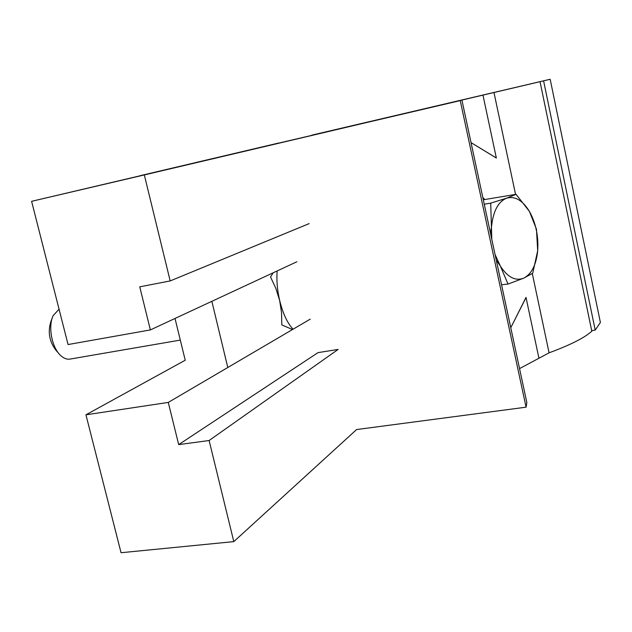 <?xml version="1.0" encoding="UTF-8"?>
<svg xmlns="http://www.w3.org/2000/svg" width="632" height="632" viewBox="0 0 632 632"><rect width="100%" height="100%" fill="white"/><g stroke="black" fill="none" stroke-linecap="round" stroke-linejoin="round"><path stroke-width="0.95" d="M543.591 80.841L347.324 126.819L550.172 79.276L543.591 80.841L595.218 330.102L591.686 330.639M550.172 79.276L600.4 322.478L595.218 330.102M175.017 318.457L185.223 360.224L85.944 414.813L121.052 552.724L233.8 541.624L356.606 429.547L526.085 407.182L526.859 402.655L526.195 399.558M515.546 194.411L493.979 92.517L31.6 201.324L68.059 344.551L150.376 329.92L296.858 261.774L150.376 329.92L139.743 286.833L170.182 280.932L309.143 223.61L170.182 280.932L144.317 174.938L482.967 95.108L31.6 201.324L482.967 95.108L496.341 157.992L471.045 142.611L496.341 157.992L482.967 95.108L496.349 158.032L471.045 142.611M482.967 95.108L311.797 135.153L540.036 81.678L591.805 331.208C584.711 337.701 570.467 344.914 549.082 352.83L519.551 368.598L538.938 358.249L526.029 297.569L510.774 327.732L525.998 297.411L538.938 358.249L526.029 297.569L510.774 327.732M185.223 360.224L85.944 414.813L168.27 402.418L178.69 444.62L209.121 440.512L233.8 541.624L121.052 552.724L85.944 414.813L168.27 402.418L310.193 319.16L168.27 402.418L178.69 444.62L317.975 352.648L338.136 349.425L209.121 440.512L233.8 541.624L356.606 429.547M549.082 352.83L532.294 273.53M540.036 81.678L493.979 92.517M491.799 239.307L490.709 203.148L506.643 198.164C514.993 195.881 522.585 200.297 529.411 211.412C535.857 223.104 538.614 236.194 537.69 250.691C536.228 264.95 531.552 274.122 523.652 278.206L532.744 273.206L537.69 250.691L536.457 229.171L529.411 211.412L516.052 194.324L483.314 199.783M516.052 194.324L506.643 198.164C498.435 201.561 493.442 210.646 491.68 225.427L490.535 233.421M496.278 260.163L500.426 266.23L495.053 254.491M508.025 284.06L523.652 278.206C515.451 281.303 507.709 277.314 500.426 266.23L508.025 284.06L501.555 284.771M490.709 203.148L484.262 204.207M482.808 197.405L484.791 199.538M278.507 143.069L140.122 175.688L278.507 143.069M211.854 301.322L227.789 367.5M31.6 201.324L68.059 344.551L150.376 329.92L139.743 286.833L170.182 280.932L144.317 174.938L31.6 201.324M178.69 444.62L317.975 352.648L338.136 349.425L209.121 440.512L178.69 444.62M460.238 100.606L196.552 162.353L460.238 100.606L526.085 407.182M293.05 329.217C287.347 323.126 282.875 313.504 279.628 300.342L281.548 312.674L281.801 324.887L292.505 329.541M58.618 353.248L56.438 350.847C49.343 341.944 47.526 332.053 51.01 321.175L52.266 317.975M180.302 340.095L70.041 359.079C66.858 359.592 63.682 358.344 60.498 355.334C51.721 347.355 47.85 326.199 53.214 315.573L59.053 309.174M273.253 272.755L270.528 276.942L275.86 288.405L279.628 300.342C277.243 289.883 276.421 280.087 277.164 270.938M526.859 402.655L461.937 100.188"/></g></svg>

